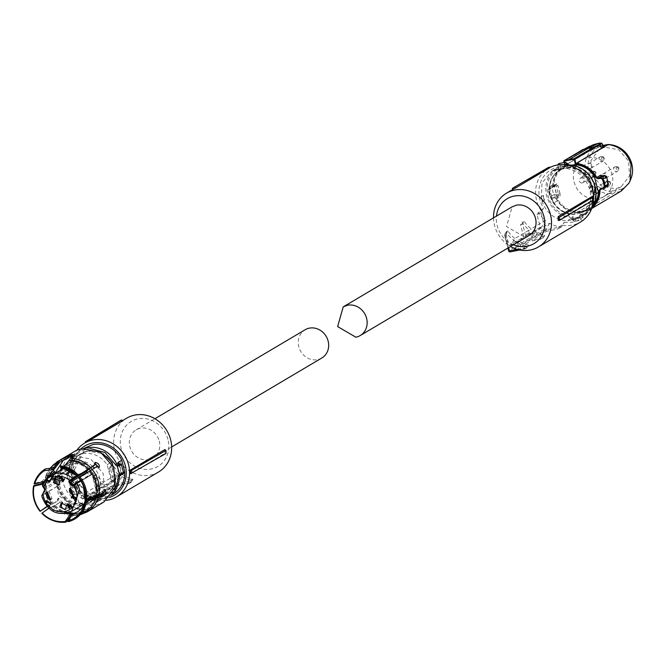 <?xml version="1.0" encoding="UTF-8"?>
<svg xmlns="http://www.w3.org/2000/svg" width="665" height="665" viewBox="0 0 665 665"><rect width="100%" height="100%" fill="white"/><g stroke="black" fill="none" stroke-linecap="round" stroke-linejoin="round"><path stroke-width="0.5" stroke-dasharray="3.33 2.49" d="M594.327 171.354A1.463 1.322 -120.6 0 0 594.967 174.18A1.463 1.322 -120.6 0 0 594.66 171.346A1.463 1.322 -120.6 0 0 594.327 171.354M592.557 171.204A2.56 2.311 -120.6 0 0 590.936 174.454A2.56 2.311 -120.6 0 0 595.308 174.853A2.56 2.311 -120.6 0 0 592.557 171.204M582.199 182.95A2.56 2.311 -120.6 0 0 583.82 179.691A2.56 2.311 -120.6 0 0 580.329 178.27A2.56 2.311 -120.6 0 0 582.199 182.95M602.573 156.807A1.463 1.322 -120.6 0 0 603.213 159.633A1.463 1.322 -120.6 0 0 602.906 156.799A1.463 1.322 -120.6 0 0 602.573 156.807M600.803 156.649A2.56 2.311 -120.6 0 0 599.182 159.908A2.56 2.311 -120.6 0 0 603.554 160.307A2.56 2.311 -120.6 0 0 600.803 156.649M590.445 168.395A2.56 2.311 -120.6 0 0 592.066 165.144A2.56 2.311 -120.6 0 0 588.583 163.723A2.56 2.311 -120.6 0 0 590.445 168.395M617.228 166.849A1.463 1.322 -120.6 0 0 617.868 169.675A1.463 1.322 -120.6 0 0 617.561 166.84A1.463 1.322 -120.6 0 0 617.228 166.849M615.457 166.691A2.56 2.311 -120.6 0 0 613.837 169.949A2.56 2.311 -120.6 0 0 618.209 170.34A2.56 2.311 -120.6 0 0 615.457 166.691M605.1 178.436A2.56 2.311 -120.6 0 0 606.721 175.178A2.56 2.311 -120.6 0 0 603.23 173.756A2.56 2.311 -120.6 0 0 605.1 178.436M608.974 181.395A1.463 1.322 -120.6 0 0 609.614 184.222A1.463 1.322 -120.6 0 0 609.306 181.387A1.463 1.322 -120.6 0 0 608.974 181.395M607.212 181.237A2.56 2.311 -120.6 0 0 605.582 184.496A2.56 2.311 -120.6 0 0 609.963 184.895A2.56 2.311 -120.6 0 0 607.212 181.237M596.854 192.983A2.56 2.311 -120.6 0 0 598.475 189.733A2.56 2.311 -120.6 0 0 594.984 188.311A2.56 2.311 -120.6 0 0 596.854 192.983M564.219 222.26A28.711 25.869 -120.6 0 0 572.723 222.077A28.711 25.869 -120.6 0 0 591.193 189.483A28.711 25.869 -120.6 0 0 558.376 166.998A28.711 25.869 -120.6 0 0 543.488 208.062L540.977 212.492L545.192 228.644L508.792 250.846A1.28 1.147 -121.4 0 0 510.255 251.844L546.655 229.649L561.701 226.69L564.219 222.26L561.967 225.103A31.272 28.179 -120.6 0 0 572.407 225.103A31.272 28.179 -120.6 0 0 580.528 222.01M558.184 220.381L592.606 199.982A31.272 28.179 -120.6 0 0 592.573 196.25M550.229 167.331A31.272 28.179 -120.6 0 0 548.65 168.195A31.272 28.179 -120.6 0 0 541.244 210.905L538.376 212.601A31.272 28.179 -120.6 0 0 545.466 220.398L531.119 228.901A31.272 28.179 -120.6 0 1 524.028 221.104L522.116 222.235A31.272 28.179 -120.6 0 0 529.207 230.032L514.86 238.535L511.111 245.144L525.458 236.64L529.207 230.032M507.769 230.73L506.032 233.797L504.577 234.687L506.339 231.578L507.769 230.73A31.272 28.179 -120.6 0 0 514.86 238.535M506.647 233.008L506.339 231.578L504.502 234.753L505.375 235.252L506.647 233.008A31.272 28.179 -120.6 0 0 525.3 245.784L527.062 245.776L525.3 248.885L519.731 249.998M561.967 225.103L559.099 226.798A31.272 28.179 -120.6 0 1 549.606 223.241L535.259 231.736A31.272 28.179 -120.6 0 0 544.751 235.294L542.84 236.432A31.272 28.179 -120.6 0 1 533.347 232.875L519.008 241.37A31.272 28.179 -120.6 0 0 528.492 244.928L527.062 245.776M493.505 217.854A31.272 28.179 -120.6 0 0 510.487 246.524M550.412 167.364A31.272 28.179 -120.6 0 0 547.694 168.769A31.272 28.179 -120.6 0 0 547.345 168.977L512.914 189.367M541.244 210.905L543.488 208.062M540.977 212.492L537.096 214.862L540.337 227.28L541.717 227.014L545.466 220.398M538.376 212.601L537.096 214.862M541.717 227.014L527.37 235.51L531.119 228.901M540.337 227.28L525.691 235.842L527.37 235.51M525.691 235.842L522.532 223.739L524.028 221.104M522.532 223.739L520.595 224.92L522.116 222.235M506.032 233.797L509.091 245.543L523.737 236.981L525.458 236.64M523.737 236.981L520.595 224.92M509.091 245.543L511.111 245.144M507.935 248.037L504.502 234.753M528.492 244.928L526.755 247.995L525.308 248.885L524.028 248.037L525.3 245.784M526.755 247.995L515.824 250.148L515.259 247.978L519.008 241.37M533.347 232.875L529.606 239.483L530.08 241.329L541.318 239.117L542.84 236.432M515.259 247.978L529.606 239.483M535.259 231.736L531.518 238.353L531.983 240.156L543.263 237.937L541.318 239.117M543.263 237.937L544.751 235.294M549.606 223.241L545.857 229.849L531.518 238.353M545.857 229.849L546.248 231.337L531.983 240.156M559.099 226.798L557.819 229.051L546.248 231.337M561.701 226.69L557.819 229.051M513.471 244.753A26.143 23.558 59.4 0 1 496.481 216.083M547.029 168.262A32.045 28.878 -120.6 0 0 546.48 168.586L512.366 188.336M546.48 168.586L547.345 168.977M525.308 248.885L510.255 251.852M515.824 250.148L530.08 241.329M546.655 229.649L545.192 228.644M579.73 217.056L580.803 216.881L577.444 218.868L566.871 220.955L570.695 218.685L572.324 218.519A2.56 2.311 59.4 0 1 572.839 219.076L573.521 220.364L572.382 219.433L572.839 219.076L579.888 217.688L579.73 217.056L572.324 218.519M567.819 164.272L560.387 165.942L560.952 168.104L559.157 169.168L552.731 170.955L554.178 170.099C546.813 176.815 544.319 185.493 546.68 196.133C551.044 209.409 559.739 216.632 572.773 217.796L571.243 218.702A27.107 24.422 -120.6 0 1 570.695 218.685L571.243 218.702A1.538 1.388 59.4 0 1 572.474 219.392M577.444 218.868A27.107 24.422 -120.6 0 0 579.365 217.854A27.107 24.422 -120.6 0 0 589.764 189.766C585.524 176.732 577.004 169.517 564.219 168.12L553.646 170.198L551.726 171.213L541.992 183.05L541.327 199.309C545.566 212.335 554.086 219.55 566.871 220.955M579.888 217.688A3.076 1.272 -101.1 0 0 581.626 220.024A3.076 1.272 -101.1 0 0 582.183 216.325L581.617 214.172L579.681 215.601L585.35 214.097L580.803 216.881M585.35 214.097L587.644 212.617L591.958 207.812M591.351 185.942L589.589 186.99A27.107 24.422 -120.6 0 1 590.337 189.425A27.107 24.422 -120.6 0 1 590.869 191.911L592.781 190.772A27.107 24.422 -120.6 0 0 592.249 188.295A27.107 24.422 -120.6 0 0 591.501 185.859M542.648 201.404L544.56 200.273L543.28 195.352L541.368 196.483L542.416 201.445L544.327 200.315A27.365 24.655 59.4 0 1 543.579 197.879A27.365 24.655 59.4 0 1 543.047 195.402L541.135 196.532A27.365 24.655 -120.6 0 0 541.667 199.01A27.365 24.655 -120.6 0 0 542.416 201.445M557.902 164.912L558.243 167.937L568.051 165.851L564.219 168.12M579.872 217.056A3.342 1.38 78.9 0 1 579.78 215.435L579.98 214.936L586.173 213.49M579.98 214.936L585.499 213A26.085 23.499 -120.6 0 0 594.585 186.549A26.085 23.499 -120.6 0 0 569.481 165.701L569.115 164.903M591.983 207.746A27.107 24.422 -120.6 0 1 587.619 212.634L585.499 213M592.831 190.838L591.102 191.861A27.365 24.655 -120.6 0 0 590.57 189.384A27.365 24.655 -120.6 0 0 589.822 186.948L591.385 186.017M554.178 170.099L560.794 168.395L558.999 169.459L552.731 170.955L557.012 168.212L553.646 170.198M558.243 167.937L557.012 168.212M574.003 218.486L574.161 219.076L575.533 219.167L575.134 217.713A2.56 2.311 -120.6 0 0 573.089 216.566L572.773 217.796A1.538 1.388 -120.6 0 1 574.003 218.486L575.134 217.713L582.183 216.325M572.814 219.874A2.053 0.848 -101.1 0 0 573.754 220.506A2.053 0.848 -101.1 0 0 574.161 219.076L572.814 219.874L573.521 220.364A3.076 1.272 -101.1 0 0 574.751 221.379A3.076 1.272 -101.1 0 0 574.926 221.312A3.076 1.272 -101.1 0 0 575.533 219.167M566.115 164.554L566.272 165.153L565.134 165.918L564.735 164.463M579.805 213.315A23.84 21.48 -120.6 0 0 583.438 211.645A23.84 21.48 -120.6 0 0 592.582 186.94A23.84 21.48 -120.6 0 0 567.976 167.929L562.765 168.952A23.84 21.48 -120.6 0 0 559.132 170.631A23.84 21.48 -120.6 0 0 549.98 195.335A23.84 21.48 -120.6 0 0 574.593 214.346L580.379 212.983A23.84 21.48 59.4 0 0 584.011 211.304A23.84 21.48 59.4 0 0 593.936 194.222L593.513 194.479L592.681 186.882L589.656 179.683L589.897 178.702L591.368 177.829M567.453 163.756L566.755 163.266L567.436 164.563A2.56 2.311 -120.6 0 0 569.481 165.701M560.387 165.942L558.65 163.607M567.976 167.929L568.55 167.588A23.84 21.48 59.4 0 1 590.088 179.434M568.55 167.588L573.43 165.369M572.133 165.144L566.09 166.383L561.734 168.96L562.765 168.952M565.358 168.395L570.279 165.477M574.593 214.346L575.167 214.005A23.84 21.48 59.4 0 1 553.629 202.16L553.197 202.418L550.088 195.269L549.348 187.621L549.772 187.372A23.84 21.48 59.4 0 1 559.706 170.29A23.84 21.48 59.4 0 1 563.338 168.611M575.167 214.005L573.546 214.296L577.902 211.711L582.124 210.971L577.212 213.881M593.978 204.13A24.098 21.712 59.4 0 1 588.5 208.943A24.098 21.712 59.4 0 1 586.339 210.049L582.124 210.971M586.339 210.049L580.379 212.983M581.983 212.634L584.136 211.528L594.128 194.953L593.936 194.222M596.123 193.773L594.128 194.953M589.656 179.683L593.513 194.479M589.897 178.702C584.884 171.495 578.309 167.696 570.171 167.297M561.734 168.96A24.098 21.712 -120.6 0 0 559.573 170.065A24.098 21.712 -120.6 0 0 549.589 186.641L553.945 184.055A24.098 21.712 -120.6 0 1 556.738 174.87A24.098 21.712 59.4 0 1 563.937 167.489A24.098 21.712 59.4 0 1 566.09 166.383M564.369 162.484L565.183 166.134L564.361 166.317L564.377 165.76L596.339 146.832A25.378 22.868 -120.6 0 0 595.458 147.322A25.378 22.868 -120.6 0 0 587.877 155.095A25.378 22.868 -120.6 0 0 585.715 173.623A25.378 22.868 -120.6 0 0 608.575 193.814L576.613 212.75L576.364 212.401L589.365 209.916A25.378 22.868 59.4 0 1 588.483 210.414L588.126 210.09A24.913 22.444 59.4 0 0 592.515 206.931M549.772 187.372L549.589 186.641M553.945 184.055L558.176 200.306L553.82 202.892L553.629 202.16M553.197 202.418L549.348 187.621M553.82 202.892C558.824 210.098 565.4 213.897 573.546 214.296M558.176 200.306A24.098 21.712 -120.6 0 0 577.902 211.711M550.462 196.882L552.415 198.32L552.075 197.946L554.909 197.962L552.075 197.946L550.462 196.882A30.291 27.298 59.4 0 1 549.348 193.424A30.291 27.298 59.4 0 1 548.633 189.891L549.573 188.353L552.017 187.804L553.13 186.258A24.913 22.444 59.4 0 1 556.106 174.405A24.913 22.444 59.4 0 1 564.361 166.317M576.555 212.758C567.694 211.678 560.886 206.998 556.123 198.719L554.868 197.979L552.374 198.328L550.213 196.94L548.359 189.849L549.207 187.937L553.006 185.685L556.056 184.87A1.28 1.155 -120.6 0 0 556.879 183.748L557.968 185.635L556.356 185.934L558.5 194.197L560.021 193.498L560.154 196.325A1.28 1.155 -120.6 0 0 558.858 195.626L554.909 197.962L554.568 197.596L556.347 198.602A24.913 22.444 59.4 0 0 576.364 212.401L576.613 212.75L576.364 212.401M600.811 188.927L604.793 186.574A1.28 1.155 -120.6 0 0 603.97 187.696L604.776 184.687L605.441 184.953L603.288 176.691L601.991 175.818M553.13 186.258L552.889 186.109A25.378 22.868 59.4 0 1 555.915 174.031A25.378 22.868 59.4 0 1 563.496 166.258A25.378 22.868 59.4 0 1 564.377 165.76L565.183 166.134L564.809 165.668L590.553 150.423L599.356 146.865L597.569 143.673L598.409 143.291M556.879 183.748L552.889 186.109L552.017 187.804M595.458 147.322L563.496 166.258C556.555 170.672 553.006 177.306 552.856 186.158L552.374 187.106L549.664 187.754L549.573 188.353M552.415 198.32L556.231 196.05L553.745 194.837L556.489 194.529L554.377 186.416L551.892 187.738L553.745 194.837L550.246 196.906A30.756 27.714 59.4 0 1 549.124 193.399A30.756 27.714 59.4 0 1 548.401 189.808L549.207 187.937M576.613 212.75L582.557 211.703L576.588 212.758A25.378 22.868 59.4 0 1 556.164 198.685L554.568 197.596M582.557 211.703L582.249 211.37L582.557 211.703L614.543 192.759L620.445 191.478L588.483 210.414L582.557 211.703L588.458 210.423M630.827 179.035A24.006 21.629 -120.6 0 1 621.842 189.068L620.445 191.478L621.326 190.988M604.776 184.687L605.441 184.953L604.776 184.687L602.723 176.823L603.288 176.691L602.723 176.823L602.108 175.784M607.735 185.826L603.429 188.27M603.03 145.411L596.339 146.832L598.766 146.973L610.287 144.704L608.209 144.488M599.356 146.865L600.412 146.633L598.633 143.441L599.689 143.249L601.476 146.441L600.412 146.633L602.241 145.552L604.502 145.735M601.476 146.441L603.463 146.657M563.837 161.254L588.7 147.098L590.553 150.423M548.401 189.808L551.892 187.738L553.48 185.493L549.664 187.754M553.006 185.685L553.48 185.493L554.111 186.449M608.575 193.814L614.543 192.759L616.106 190.306L610.32 191.337L608.575 193.814M607.203 186.017L604.793 186.574L605.441 184.953L607.361 184.504L607.286 186L607.594 184.488L608.309 184.097M606.455 176.99L605.241 176.391L607.594 184.488M604.535 175.435L605.474 176.333M604.443 175.452L605.241 176.391L603.288 176.691M599.498 143.091L601.717 143.54M582.781 150.007L583.105 149.425M588.7 147.098L589.007 146.524M588.683 147.056L597.386 143.507M598.766 146.973A24.006 21.629 -120.6 0 0 588.857 172.243A24.006 21.629 -120.6 0 0 610.32 191.337M558.5 194.197L558.858 195.626L556.331 196.034L556.489 194.529L558.5 194.197M552.108 187.206L556.056 184.87L556.356 185.934L554.377 186.416L553.513 185.477M553.637 185.444L556.056 184.87M556.331 196.034L556.239 194.604M621.842 189.068L616.106 190.306M604.892 147.231L598.957 149.559L590.911 160.606L592.083 175.169L601.908 186.333L615.715 188.81L621.043 186.84L629.539 175.976L628.674 161.238L618.866 149.8L604.892 147.231M594.693 148.378L592.947 145.261L593.255 144.746M598.4 198.619A21.263 19.16 59.4 0 1 575.208 185.236A21.263 19.16 59.4 0 1 581.95 160.099A21.263 19.16 59.4 0 1 587.777 157.821A21.263 19.16 59.4 0 1 611.118 171.562A21.263 19.16 59.4 0 1 603.629 196.69A21.263 19.16 59.4 0 1 598.4 198.619M529.091 235.501A16.658 15.012 59.4 0 1 524.76 237.147L506.531 226.524L512.108 206.832M159.218 441.053A16.409 14.78 59.4 0 1 152.917 458.052A16.409 14.78 59.4 0 1 129.899 446.83A16.409 14.78 59.4 0 1 136.192 429.831A16.409 14.78 59.4 0 1 159.218 441.053M321.81 358.003A16.409 14.78 59.4 0 1 298.793 346.773A16.409 14.78 59.4 0 1 305.085 329.774M122.734 420.737A31.272 28.179 -120.6 0 0 120.008 422.134A31.272 28.179 -120.6 0 0 119.667 422.35L119.11 421.311M109.542 497.395A28.711 25.869 59.4 0 1 98.279 498.293L95.768 502.723L99.534 500.554L87.963 502.84L102.385 494.66L113.665 492.441L115.161 489.806L117.073 488.667A31.272 28.179 59.4 0 1 107.58 485.109L121.928 476.614A31.272 28.179 59.4 0 0 131.412 480.172L129.675 483.239L131.088 482.433L130.772 481.011L114.571 484.386L79.251 504.685L75.045 488.526L77.556 484.095L77.223 485.807A31.272 28.179 59.4 0 1 72.618 475.508A31.272 28.179 59.4 0 1 76.774 450.338M158.586 471.984A31.272 28.179 59.4 0 1 114.704 450.579A31.272 28.179 59.4 0 1 126.707 418.169M85.236 442.74L119.667 422.35M106.383 500.313A31.272 28.179 59.4 0 1 97.946 499.997L100.814 498.301A31.272 28.179 59.4 0 1 91.321 494.743L105.669 486.248A31.272 28.179 59.4 0 0 115.161 489.806M131.412 480.172L132.925 479.257L131.088 482.424L132.85 479.324L132.044 478.767A31.272 28.179 59.4 0 1 113.391 465.982L112.127 465.126L110.365 468.226L112.119 468.226L113.391 465.982M77.223 485.807L80.091 484.103A31.272 28.179 59.4 0 0 87.173 491.901L101.521 483.405A31.272 28.179 59.4 0 1 94.43 475.608L96.35 474.469A31.272 28.179 59.4 0 0 103.432 482.275L117.78 473.771A31.272 28.179 59.4 0 1 110.689 465.974L112.127 465.126M164.887 449.615A31.272 28.179 59.4 0 1 164.928 453.355L166.017 453.447M130.498 473.746L164.928 453.355M77.556 484.095A28.711 25.869 59.4 0 1 73.956 475.625A28.711 25.869 59.4 0 1 80.856 448.975M167.921 439.341A26.143 23.558 -120.6 0 0 138.021 418.859A26.143 23.558 -120.6 0 0 121.196 448.543A26.143 23.558 -120.6 0 0 151.088 469.025A26.143 23.558 -120.6 0 0 167.921 439.341M97.946 499.997L98.279 498.293M100.814 498.301L99.534 500.554M87.963 502.84L87.572 501.352L91.321 494.743M87.572 501.352L101.92 492.856L105.669 486.248M102.385 494.66L101.92 492.856M113.665 492.441L115.544 491.36L117.073 488.667M129.675 483.239L118.744 485.392L104.314 493.571L103.831 491.718L107.58 485.109M104.314 493.571L115.544 491.36M121.928 476.614L118.179 483.222L103.831 491.718M118.744 485.392L118.179 483.222M95.768 502.723L80.714 505.683L116.034 485.392L114.571 484.386L110.365 468.235L108.952 469.041L112.011 480.778L114.031 480.379L117.78 473.771M110.689 465.974L108.952 469.041M103.432 482.275L99.684 488.883L97.963 489.224L94.821 477.162L96.35 474.469M114.031 480.379L99.684 488.883M101.521 483.405L97.772 490.014L96.093 490.346L92.942 478.243L94.821 477.162M92.942 478.243L94.43 475.608M87.173 491.901L83.424 498.517L97.772 490.014M83.424 498.517L82.044 498.783L96.093 490.346M80.091 484.103L78.811 486.356L82.044 498.783M75.045 488.526L78.811 486.356M112.011 480.778L97.963 489.224M79.251 504.685L80.714 505.683M63.499 459.964L65.702 458.484L72.892 455.741L90.648 458.958L103.191 473.397L104.488 492.117L93.923 506.115L86.724 508.858L80.939 509.265M76.284 508.592L58.562 495.375L54.863 473.522M97.256 495.724A22.361 20.149 -120.6 0 0 99.792 478.368A22.361 20.149 -120.6 0 0 94.181 468.01M92.601 466.423A22.361 20.149 -120.6 0 0 68.412 463.056A22.361 20.149 -120.6 0 0 59.825 486.231A22.361 20.149 -120.6 0 0 91.213 501.543A22.361 20.149 -120.6 0 0 96.076 497.345M84.862 501.975L87.123 499.872M96.724 497.054A27.681 24.946 59.4 0 1 86.275 510.645A27.681 24.946 59.4 0 1 80.224 513.131L74.596 513.089M85.336 510.097L88.113 508.966L82.385 510.088L83.433 512.025L82.768 511.576L88.495 510.446L85.719 511.576L85.336 510.097L79.725 513.33L86.275 510.645L93.923 506.115M68.395 521.626L73.167 515.317L74.929 514.585L80.681 514.56L85.719 511.576M78.453 477.628L82.186 476.323L90.964 470.305A27.681 24.946 59.4 0 1 97.314 494.702L87.713 497.52L84.937 500.936M86.359 502.341L86.666 500.537M60.648 467.886L65.295 467.071L71.039 459.856L73.474 458.077L72.078 457.495M62.984 466.298L60.232 466.298M44.414 481.344L46.675 478.601M46.683 478.567L46.891 477.412L58.055 463.006A27.681 24.946 59.4 0 1 59.817 462.067M58.611 463.588A26.982 24.314 59.4 0 0 46.849 477.653L47.606 476.597M52.726 473.571L51.338 473.064L46.301 476.057L42.277 481.294L34.239 483.364M46.949 506.414L53.375 503.355A27.681 24.946 59.4 0 1 47.016 478.958L42.934 484.228M46.259 480.005L45.769 484.112A26.982 24.314 59.4 0 1 46.259 480.005L45.769 484.112A26.982 24.314 59.4 0 0 52.435 503.729M68.054 512.973A27.681 24.946 59.4 0 1 55.07 505.259L60.191 502.225L62.768 502.823L58.412 498.151L58.487 500.321L57.489 501.294L47.132 506.622M44.148 481.518L44.779 479.54L44.247 483.655A28.362 25.561 59.4 0 1 44.755 479.706L46.991 477.653M40.341 511.41A29.027 26.151 59.4 0 1 33.283 488.002M55.07 505.259L48.728 508.26M73.823 513.33L77.93 513.58L83.042 510.554L82.385 510.088M76.367 513.729A26.982 24.314 59.4 0 1 61.862 511.285L77.93 513.58A27.681 24.946 59.4 0 1 70.756 513.538M82.768 511.576L83.433 512.025L78.387 515.018L73.291 514.91L70.099 516.298M52.452 520.371A29.027 26.151 59.4 0 1 42.036 513.313L49.634 508.035L54.148 506.19L60.191 502.225M53.375 503.355L58.487 500.321M47.016 478.958L52.136 475.924L52.926 477.096L54.613 473.671M51.139 476.639L52.926 477.096M68.645 457.337L69.118 457.088M70.44 456.531L72.651 455.882L74.372 456.207L71.512 457.046L71.13 455.567M70.698 457.528L71.512 457.046M94.372 465.367L94.098 463.389L94.854 463.297M94.97 462.507L94.098 463.389M98.678 467.229L98.345 468.152L96.076 467.271L97.073 466.298M90.964 470.305L96.076 467.271M97.314 494.702L102.427 491.668L103.831 489.207L104.621 490.379M103.017 494.452L102.011 495.167M102.352 495.093L101.836 494.029M88.113 508.966L88.744 510.246M80.058 514.818L80.681 514.56A29.218 26.334 59.4 0 0 87.132 511.925M103.815 492.175L102.427 491.668M49.634 468.609L45.345 477.354A28.362 25.561 59.4 0 1 49.958 468.634M51.338 473.064L53.009 470.704L53.458 472.233M52.552 475.118L51.155 476.647M51.546 475.716L52.136 475.924M51.538 476.589L50.748 475.425M57.489 501.294L57.406 499.124L61.762 503.804L59.185 503.197M58.287 498.243L57.406 499.124M103.981 501.942L96.392 504.835A29.218 26.334 59.4 0 1 64.414 486.198A29.218 26.334 59.4 0 1 74.197 451.66M111.52 462.948A23.84 21.48 59.4 0 0 87.339 451.444A23.84 21.48 59.4 0 0 81.147 453.804A23.84 21.48 59.4 0 0 71.213 470.887L71.022 470.155L66.816 472.649L76.808 456.074L83.067 453.688C92.817 452.308 100.831 455.974 107.123 464.71L111.363 480.961L115.569 478.468A24.098 21.712 59.4 0 1 105.577 495.043A24.098 21.712 59.4 0 1 99.318 497.42A24.098 21.712 59.4 0 1 75.261 486.406L71.047 488.9A24.098 21.712 59.4 0 0 95.112 499.914A24.098 21.712 59.4 0 0 101.371 497.536L105.577 495.043M111.363 480.961A24.098 21.712 59.4 0 1 101.371 497.536M107.123 464.71L111.105 462.35M71.022 470.155A24.098 21.712 59.4 0 1 81.014 453.58A24.098 21.712 59.4 0 1 87.273 451.194A24.098 21.712 59.4 0 1 106.267 456.498M66.816 472.649L71.047 488.9M115.569 478.468L115.378 477.736A23.84 21.48 59.4 0 1 105.444 494.818A23.84 21.48 59.4 0 1 99.251 497.179A23.84 21.48 59.4 0 1 75.07 485.674L75.261 486.406M121.953 473.896A1.022 0.632 81.4 0 0 122.285 472.649L121.678 472.807L121.953 473.896L120.19 474.868A1.538 1.388 59.4 0 0 120.149 474.885M119.301 463.954L119.567 464.702L120.789 464.719A1.022 0.815 85.4 0 0 119.941 463.979M75.07 485.674L75.644 485.334L71.787 470.546L81.72 453.464L87.913 451.103L102.867 453.688M115.378 477.736L115.951 477.395A23.84 21.48 59.4 0 1 106.018 494.477A23.84 21.48 59.4 0 1 99.825 496.838A23.84 21.48 59.4 0 1 75.644 485.334M115.951 477.395L112.809 465.334M71.213 470.887L71.787 470.546M68.079 472.682A1.022 0.632 81.4 0 0 67.747 473.929L68.354 473.779A1.022 0.441 66.9 0 1 68.312 472.615L69.592 471.793L69.983 472.607L70.648 472.416L69.842 471.709L68.079 472.682M70.091 482.607A1.022 0.815 85.4 0 1 69.243 481.867L70.099 482.607A1.022 0.815 85.4 0 0 70.274 482.566L72.269 481.718L72.759 480.521L71.263 480.67L71.621 481.768L70.739 482.624L70.465 481.876A2.56 2.311 59.4 0 1 72.302 483.397C78.744 495.275 88.104 500.471 100.39 498.991A26.085 23.499 59.4 0 0 114.447 489.274M112.119 493.987A27.107 24.422 59.4 0 1 108.071 497.063A27.107 24.422 59.4 0 1 101.022 499.748A27.107 24.422 59.4 0 1 71.837 483.538A1.538 1.388 59.4 0 0 70.739 482.624L68.354 473.779A2.56 2.311 59.4 0 0 69.675 471.676C70.357 459.465 76.251 451.892 87.356 448.95L90.332 448.576M69.243 481.867L70.465 481.876M121.146 473.131L118.885 464.444L119.567 464.702L121.678 472.807L120.93 475.226M118.27 462.981L118.885 464.444M67.747 473.929L66.542 473.921C65.752 473.206 66.766 472.499 69.592 471.793L69.842 471.709A1.538 1.388 59.4 0 0 70.631 470.454L71.014 471.61L74.497 469.548L77.448 480.903L73.624 483.164L71.014 471.61M121.238 473.655L123.416 472.366M113.424 493.896A27.107 24.422 59.4 0 1 106.383 496.572A27.107 24.422 59.4 0 1 77.448 480.903M74.497 469.548L85.793 447.246M57.722 487.478A22.361 20.149 59.4 0 1 60.041 470.454A22.361 20.149 59.4 0 0 57.722 487.478A22.361 20.149 59.4 0 0 82.003 505.209A22.361 20.149 59.4 0 1 57.722 487.478M61.845 468.019A22.361 20.149 59.4 0 1 63.857 466.04A22.361 20.149 59.4 0 0 61.845 468.019M66.683 464.087A22.361 20.149 59.4 0 1 90.498 467.67A22.361 20.149 59.4 0 0 66.683 464.087M92.078 469.257A22.361 20.149 59.4 0 1 97.689 479.606A22.361 20.149 59.4 0 1 95.768 495.974A22.361 20.149 59.4 0 0 97.689 479.606A22.361 20.149 59.4 0 0 92.078 469.257M94.688 497.653A22.361 20.149 59.4 0 1 89.11 502.79A22.361 20.149 59.4 0 1 83.707 504.91A22.361 20.149 59.4 0 0 94.688 497.653M90.465 470.33A20.848 18.786 59.4 0 1 93.133 473.829L93.025 473.896A20.823 18.77 59.4 0 1 95.743 480.221A20.823 18.77 59.4 0 1 93.358 496.423M63.499 468.251A20.848 18.786 59.4 0 1 70.698 464.145L70.581 464.228A20.823 18.77 59.4 0 1 88.611 468.709L88.719 468.642A20.848 18.786 59.4 0 1 88.786 468.7M92.127 498.085A20.823 18.77 59.4 0 1 87.747 501.801A20.823 18.77 59.4 0 1 58.528 487.553A20.823 18.77 59.4 0 1 58.196 486.073L58.279 486.049A20.848 18.786 59.4 0 1 58.803 475.891L58.728 475.965A20.823 18.77 59.4 0 1 62.552 469.216L62.635 469.141A20.848 18.786 59.4 0 1 63.109 468.642M53.607 474.511L62.635 469.141L65.652 470.754A1.022 0.923 -120.6 0 0 66.949 470.496L49.351 481.003M80.914 481.069L93.025 473.896L92.41 473.688L93.133 473.829L92.41 473.688L90.656 475.292L73.233 485.583M88.719 468.642L88.761 469.407M80.473 480.379L89.309 475.143L87.223 472.69M89.309 475.143A1.022 0.923 -120.6 0 0 90.656 475.292M70.532 464.228L63.699 468.285L70.698 464.145L66.949 470.496M58.279 486.049L61.812 479.556L61.454 478.16L58.803 475.891M42.627 486.489L59.027 476.506M71.587 511.377L54.198 511.751L42.361 497.129L42.028 495.649L58.246 485.733L41.903 495.3M50.681 503.305L46.725 500.587M50.349 503.895L51.072 503.081M47.082 502.524L47.273 501.294M47.04 502.333L47.464 502.299M74.729 497.62L73.582 498.808M73.965 497.561L75.07 496.905L76.417 497.661L76.45 498.916L75.469 500.388M72.435 495.849L73.341 495.566L74.222 496.115L74.347 497.337L75.07 496.905L74.688 497.129M71.778 498.093L71.828 497.669M72.917 496.331L72.161 497.861M65.877 509.066A3.849 3.466 -120.6 0 0 68.179 504.735L62.784 502.108L61.255 503.014M62.086 502.674L62.784 502.108M70.34 488.118A3.849 3.466 -120.6 0 1 72.036 487.179L74.954 494.17L74.123 494.519M55.685 478.085L56.384 477.52L61.779 480.147A3.849 3.466 -120.6 0 1 60.299 484.137L58.769 485.043M59.468 484.477A3.849 3.466 -120.6 0 0 60.299 484.137M51.222 499.024L52.053 498.683L49.135 491.684A3.849 3.466 -120.6 0 0 47.431 492.632M71.729 506.639L72.111 506.406L71.163 505.766L71.463 505.242L70.773 505.259M71.388 507.229L72.111 506.406M70.681 505.433L67.963 503.571M69.359 508.492L70.831 506.356M63.059 481.626L64.921 478.8M60.897 476.755L62.635 477.902L63.308 480.438M59.7 479.074L59.734 478.659M60.573 477.437L60.083 478.842M69.609 507.32L68.113 504.494L67.73 504.735M517.187 249.383L524.028 248.037M505.375 235.252L508.6 247.638M508.783 250.846L504.577 234.687M579.681 215.601A3.084 1.272 78.9 0 0 579.838 217.522M568.334 165.344L567.503 165.834A27.107 24.422 -120.6 0 1 568.051 165.851M557.062 169.276C548.608 175.593 545.574 184.413 547.977 195.726A26.085 23.499 -120.6 0 0 573.089 216.566M566.272 165.153A1.538 1.388 -120.6 0 0 567.503 165.834L567.32 166.067M558.633 169.301A3.342 1.38 -101.1 0 1 557.968 168.021M565.649 166.474A2.56 2.311 59.4 0 1 565.134 165.918L558.093 167.306M558.883 169.051A3.084 1.272 -101.1 0 1 558.135 167.472M565.516 162.252A3.076 1.272 -101.1 0 1 566.755 163.266M591.808 208.22A25.378 22.868 59.4 0 1 589.365 209.916L591.692 208.544M564.128 162.526L564.826 165.66M556.164 198.685L560.154 196.325M603.97 187.696L602.673 188.461M560.021 193.498L557.968 185.635M130.772 481.011L132.044 478.767M131.088 482.433L116.034 485.392A1.28 0.532 -101.1 0 1 116.034 485.392A1.28 0.532 -101.1 0 0 116.2 483.879L112.119 468.226M94.704 497.653A26.982 24.314 59.4 0 1 78.653 513.28M80.548 514.236A28.362 25.561 59.4 0 1 78.744 514.76M89.11 471.568A26.982 24.314 59.4 0 1 95.294 495.292M71.039 459.856A27.681 24.946 59.4 0 1 89.26 468.401M69.833 461.377A26.982 24.314 59.4 0 1 87.414 469.665M48.063 475.234A27.681 24.946 59.4 0 1 58.055 463.006L65.702 458.484M51.28 504.76A28.362 25.561 59.4 0 1 44.247 483.655L44.688 480.188M67.348 513.181L61.862 511.285A26.982 24.314 59.4 0 1 54.139 505.641M76.45 515.209A28.362 25.561 59.4 0 1 61.537 512.84A28.362 25.561 59.4 0 1 52.984 506.663M73.042 458.675L72.651 457.163M46.301 476.057A29.218 26.334 59.4 0 1 57.348 461.643M52.444 504.286A29.218 26.334 59.4 0 1 45.702 478.409M78.387 515.018A29.218 26.334 59.4 0 1 54.148 506.19M123.491 472.665L122.285 472.649M121.446 464.793L120.789 464.719M71.263 480.67L68.586 481.784L66.542 473.921L69.983 472.607M72.269 481.718A1.538 1.388 59.4 0 1 73.366 482.632L72.302 483.397M121.047 474.635A1.538 1.388 59.4 0 1 121.72 473.962M70.631 470.454L69.102 471.36A27.107 24.422 59.4 0 1 80.432 450.421C73.075 455.101 69.276 462.108 69.027 471.452L68.462 472.549A1.538 1.388 59.4 0 0 69.102 471.36L69.675 471.676M69.867 471.701L68.462 472.549A1.538 1.388 59.4 0 1 68.312 472.615M73.441 480.778A2.56 2.311 -120.6 0 0 72.759 480.521L70.648 472.416A2.56 2.311 59.4 0 0 71.18 472.092M83.732 448.468L80.432 450.421A27.107 24.422 59.4 0 1 85.087 448.351M73.624 483.164A27.107 24.422 -120.6 0 1 73.366 482.632L73.657 482.482M93.025 473.896L92.302 473.754L80.656 480.654M88.786 468.991L76.766 475.733M70.581 464.228L54.189 473.987M53.192 475.059L63.233 469.099M42.784 486.148L42.568 485.541L58.728 475.965L58.944 476.572M82.909 472.882L78.628 475.417M79.767 476.705L78.977 477.171M50.341 479.822L65.652 470.754M61.454 478.16L44.364 488.201M61.812 479.556L44.746 489.714M594.66 171.346L593.138 171.188M595.898 173.44L595.308 174.853M580.329 178.27L591.808 171.47M582.947 182.675L594.419 175.884M602.906 156.799L601.384 156.641M604.144 158.893L603.554 160.307M591.193 168.129L602.673 161.329M588.583 163.723L600.054 156.923M617.561 166.84L616.039 166.674M618.799 168.927L618.209 170.34M603.23 173.756L614.709 166.957M605.848 178.17L617.32 171.37M609.306 181.387L607.785 181.229M610.553 183.482L609.963 184.895M597.594 192.717L609.074 185.917M594.984 188.311L606.463 181.512M548.65 168.195L547.694 168.769M582.764 215.842L579.365 217.854M570.703 218.719L574.751 221.379L581.626 220.024M579.73 217.064L579.922 214.961L581.717 213.906M555.134 169.201L551.726 171.213M558.957 169.475L552.698 170.972M560.853 168.37L558.949 169.475M583.438 211.645L584.011 211.304M559.132 170.631L559.706 170.29M563.937 167.489L559.573 170.065M588.5 208.943L584.136 211.528M564.793 165.735L564.078 162.534M601.783 175.768L602.623 176.898L604.685 184.795L604.502 186.69L600.545 189.035M556.115 184.845L552.391 187.098M581.95 160.099L598.957 149.559M603.629 196.69L621.043 186.84M136.192 429.831L154.92 418.734M152.917 458.052L171.645 446.963M120.008 422.134L122.568 420.621M85.926 503.305L82.726 509.548L78.753 513.014L74.929 514.585M86.433 501.294L86.55 491.834M74.688 471.809L61.288 466.431M53.242 467.985L45.195 478.177M73.291 514.91L61.537 512.84L77.547 515.317M103.424 495.683L102.036 495.176M105.594 489.648L104.206 489.141M99.459 467.088L98.453 468.06M73.084 456.564L73.474 458.077M74.206 454.436L74.596 455.916M68.013 456.074L68.387 457.52M53.35 470.629L54.738 471.136M61.762 503.804L62.768 502.823M82.543 511.867L82.161 510.388M76.808 456.074L81.014 453.58M105.444 494.818L106.018 494.477M81.147 453.804L81.72 453.464M70.099 482.607L71.754 483.605C78.437 495.932 88.179 501.319 100.964 499.772L108.071 497.063L111.363 495.109M120.041 474.943L121.57 474.037L121.047 474.777M89.11 502.79L91.213 501.543M66.7 464.07L68.412 463.056M53.649 474.469L62.618 469.166C58.321 474.195 56.991 480.288 58.636 487.437C64.821 502.142 74.53 506.938 87.747 501.801L84.081 503.979M92.46 473.646L80.648 480.645M90.515 475.4L73.499 485.483M66.641 470.812L49.617 480.903M66.708 508.725L65.178 509.631M74.954 494.17L73.424 495.076M71.039 487.561L69.509 488.467M56.384 477.52L54.854 478.426M48.129 492.067L46.6 492.973M52.053 498.683L50.523 499.59"/><path stroke-width="1" d="M558.143 216.64L559.273 217.413A32.444 29.235 59.4 0 1 559.273 220.472L558.184 220.381A31.272 28.179 59.4 0 0 558.143 216.64L592.573 196.25L592.823 197.048L559.273 217.413M510.487 246.524A31.272 28.179 -120.6 0 0 530.321 250.032A31.272 28.179 -120.6 0 0 538.451 246.939L580.528 222.01A31.272 28.179 -120.6 0 0 590.994 185.053A31.272 28.179 -120.6 0 0 556.771 165.103A31.272 28.179 -120.6 0 0 550.229 167.331M538.451 246.939A31.272 28.179 -120.6 0 0 548.916 209.982A31.272 28.179 -120.6 0 0 514.693 190.032A31.272 28.179 -120.6 0 0 506.572 193.124A31.272 28.179 -120.6 0 0 493.505 217.854M592.823 197.048A32.045 28.878 -120.6 0 1 592.831 200.34L559.273 220.472M550.412 167.364L515.99 187.763A31.272 28.179 -120.6 0 0 513.264 189.159A31.272 28.179 -120.6 0 0 512.914 189.367L512.366 188.336L549.174 167.148L550.412 167.364M496.481 216.083A26.143 23.558 59.4 0 1 514.062 196.084A26.143 23.558 59.4 0 1 543.962 216.566A26.143 23.558 59.4 0 1 527.129 246.25A26.143 23.558 59.4 0 1 513.471 244.753M515.99 187.763L514.86 186.99M549.174 167.148A32.045 28.878 -120.6 0 0 547.029 168.262L512.366 188.336M591.734 185.809A27.365 24.655 59.4 0 1 592.482 188.245A27.365 24.655 59.4 0 1 593.014 190.73L592.831 190.838M567.453 163.756A2.053 0.848 78.9 0 0 566.514 163.125A2.053 0.848 78.9 0 0 566.115 164.554L564.735 164.463A3.076 1.272 -101.1 0 1 565.341 162.327A3.076 1.272 -101.1 0 1 565.516 162.252L567.893 164.197L566.755 163.266L567.453 163.756L566.115 164.554L566.272 165.153M591.958 207.812L595.2 186.516C590.852 173.274 582.158 166.067 569.115 164.903L567.819 164.272M565.516 162.252L558.65 163.607L557.902 164.912M573.43 165.369L574.527 164.721L572.133 165.144M591.368 177.829L594.252 176.125L598.483 192.368L596.123 193.773M594.252 176.125A24.098 21.712 -120.6 0 0 574.527 164.721M598.483 192.368A24.098 21.712 59.4 0 1 595.699 201.561A24.098 21.712 59.4 0 1 593.978 204.13M592.515 206.931A24.913 22.444 59.4 0 0 596.38 201.994A24.913 22.444 59.4 0 0 599.348 190.14L600.553 188.536L603.18 187.887L603.471 188.262L600.844 188.918L600.553 188.536L599.971 190.065A25.378 22.868 59.4 0 1 596.946 202.143A25.378 22.868 59.4 0 1 591.808 208.22M575.275 164.147L575.807 163.507L574.826 159.068A0.515 0.466 59.4 0 0 574.252 158.661L593.197 147.439L593.77 147.846L574.826 159.068L569.09 160.132L569.165 159.567L574.252 158.661L575.275 164.147L576.123 163.997A24.913 22.444 59.4 0 1 596.131 177.796L598.001 178.752L600.678 178.295L602.374 179.309A30.291 27.298 59.4 0 1 603.479 182.767A30.291 27.298 59.4 0 1 604.194 186.3L603.471 188.262L604.817 186.158L608.309 184.097L607.286 186M569.09 160.132L564.086 161.213L564.369 162.484M600.827 188.927L603.471 188.262M600.678 178.295L600.719 177.696L602.964 179.06A30.756 27.714 59.4 0 1 604.094 182.567A30.756 27.714 59.4 0 1 604.817 186.158L604.194 186.3M602.182 175.793L604.66 175.402L600.719 177.696L598.043 178.162L598.001 178.752M602.108 175.784L600.695 175.119A1.28 1.155 -120.6 0 0 601.991 175.818L598.043 178.162L596.131 177.796M576.123 163.997L576.247 163.424A25.378 22.868 59.4 0 1 596.696 177.489L600.695 175.119M591.692 208.544L621.326 190.988L628.907 183.208L630.087 180.797L631.068 164.687C627.311 152.95 619.689 146.217 608.209 144.488L576.247 163.424L601.542 148.253L599.689 144.937L593.77 147.846M564.086 161.213L564.161 160.647L569.165 159.567L588.126 148.337L583.105 149.425L564.161 160.647A0.515 0.466 59.4 0 0 564.028 160.697A0.515 0.515 0 0 0 563.795 161.254L564.078 162.534M630.087 180.797L630.827 179.035A24.006 21.629 -120.6 0 0 631.75 163.798A24.006 21.629 -120.6 0 0 610.503 144.729L608.209 144.488L603.03 145.411M607.76 185.809L603.945 188.07M608.309 184.097L607.594 184.488L608.309 184.097L606.497 176.533L608.5 184.238L607.76 185.801M604.593 175.419L605.474 176.333M601.792 143.216L603.596 146.408L601.542 148.253M588.932 146.549L599.498 143.091L601.825 143.258L599.672 144.895L599.099 144.538L593.197 147.439L588.126 148.337L598.409 143.291L593.255 144.746L582.781 150.007M601.875 175.834L604.443 175.452M603.463 146.657L601.717 143.54L598.633 143.441M588.683 147.056L589.007 146.524M592.947 145.261L593.255 144.746L592.947 145.261M516.431 205.186A16.658 15.012 59.4 0 1 534.668 215.809A16.658 15.012 59.4 0 1 529.091 235.501L360.197 335.559A16.658 15.012 59.4 0 1 355.866 337.205L337.637 326.582L343.215 306.889L512.108 206.832L516.431 205.186M343.215 306.889L347.537 305.243A16.658 15.012 59.4 0 1 365.775 315.867A16.658 15.012 59.4 0 1 360.197 335.559M154.92 418.734L305.085 329.774A16.409 14.78 59.4 0 1 328.111 340.995A16.409 14.78 59.4 0 1 321.81 358.003L171.645 446.963M76.774 450.338A31.272 28.179 59.4 0 1 84.621 443.098L85.585 442.533A31.272 28.179 59.4 0 0 85.236 442.74L85.361 441.768A32.045 28.878 59.4 0 1 85.461 441.71A32.045 28.878 59.4 0 1 88.054 440.33L88.304 441.136L122.734 420.737L121.604 419.964A32.444 29.235 -120.6 0 0 119.185 421.261A32.444 29.235 -120.6 0 0 119.11 421.311L85.552 441.651M88.054 440.33L121.604 419.964M84.621 443.098A31.272 28.179 59.4 0 1 128.503 464.502A31.272 28.179 59.4 0 1 116.5 496.913A31.272 28.179 59.4 0 1 106.383 500.313M122.568 420.621L126.707 418.169A31.272 28.179 59.4 0 1 170.589 439.573A31.272 28.179 59.4 0 1 158.586 471.984L116.5 496.913M85.585 442.533A31.272 28.179 59.4 0 1 88.304 441.136M130.456 470.014L164.887 449.615L166.017 450.388L166.017 453.447L130.498 473.746A31.272 28.179 59.4 0 0 130.456 470.014L131.703 470.23L166.017 450.388M80.856 448.975A28.711 25.869 59.4 0 1 125.261 465.517A28.711 25.869 59.4 0 1 109.542 497.395M131.703 470.23A32.045 28.878 59.4 0 1 131.712 473.513M80.939 509.265L76.284 508.592M54.863 473.522L63.499 459.964M94.181 468.01A22.361 20.149 -120.6 0 0 92.601 466.423M96.076 497.345A22.361 20.149 -120.6 0 0 97.256 495.724M84.713 504.851L84.438 502.915L81.612 508.467L77.971 511.693L72.784 513.846L67.697 521.427A28.479 25.661 59.4 0 0 84.713 504.851L85.768 504.702A29.027 26.151 59.4 0 1 68.395 521.626L67.697 521.427M84.305 504.71A28.03 25.253 59.4 0 1 67.581 520.994M84.438 502.915L84.862 501.975M86.633 500.188L96.724 497.054L101.836 494.029L103.225 494.527L98.179 497.52L88.503 500.379L85.926 503.305L85.768 504.702M78.744 477.337L78.453 477.628A28.03 25.253 59.4 0 1 83.566 486.514L85.303 502.499A28.479 25.661 59.4 0 0 78.744 477.337L79.667 476.655A29.027 26.151 59.4 0 1 86.55 491.834A29.027 26.151 59.4 0 1 86.359 502.341L85.303 502.499M83.566 486.514A28.03 25.253 59.4 0 1 84.896 502.349M99.459 467.088L97.073 466.298L83.192 475.35L79.667 476.655M86.666 500.537L89.093 498.027L98.769 495.159L103.815 492.175L105.22 489.706C106.442 490.82 105.951 492.782 103.74 495.6L103.225 494.527M99.351 467.171C99.6 464.552 98.179 462.965 95.095 462.416L95.369 464.394L94.372 465.367L80.49 474.419L77.049 475.433A28.479 25.661 -120.6 0 0 60.964 466.905L76.758 475.724C71.413 470.729 66.309 468.143 61.446 467.985L60.648 467.886L60.532 465.899A29.027 26.151 59.4 0 1 74.688 471.809A29.027 26.151 59.4 0 1 77.971 474.752L77.049 475.433M60.964 466.905L60.532 465.899M74.214 454.444L70.315 456.057L73.084 456.564L70.723 458.301L64.896 465.542L62.984 466.298M77.971 474.752L81.487 473.447L95.369 464.394M61.089 467.362L60.648 467.886M45.586 468.842L49.011 468.501L49.426 470.097L44.572 470.612L45.586 468.842A29.027 26.151 59.4 0 0 34.239 483.364L34.173 483.879A28.479 25.661 59.4 0 1 44.455 470.155M49.011 468.501L54.056 467.512L59.493 460.513L61.429 459.374L68.021 456.506L68.404 457.977L59.817 462.067L46.675 478.601M54.073 469.274L49.426 470.097M34.173 483.879L34.572 484.029A28.03 25.253 59.4 0 1 44.572 470.612M34.572 484.029L44.414 481.344M47.315 476.805L52.726 473.571L54.405 471.211L54.613 473.671M53.242 467.985L53.674 467.753M43.408 483.962L33.583 486.24A28.479 25.661 59.4 0 0 33.25 488.226L33.308 487.777A29.027 26.151 59.4 0 1 33.649 485.724L42.028 483.455L44.148 481.518M47.597 506.331L40.424 511.111A28.03 25.253 59.4 0 1 33.982 486.381M40.424 511.111L46.949 506.414M40.133 511.393A28.479 25.661 59.4 0 1 33.25 488.226M33.649 485.724L33.583 486.24M48.728 508.26L41.829 513.297A28.479 25.661 59.4 0 0 52.244 520.288L52.668 520.454A29.027 26.151 59.4 0 1 52.452 520.371M70.548 515.974L66.109 522.075L65.295 521.451A28.03 25.253 59.4 0 1 42.128 513.014M65.295 521.451L69.991 514.619L73.823 513.33M66.109 522.075A29.027 26.151 59.4 0 1 52.668 520.454M65.403 521.884A28.479 25.661 59.4 0 1 52.244 520.288M68.404 457.977L69.227 457.495L68.844 456.015L68.254 455.849L68.844 456.015L68.021 456.506M69.118 457.088L70.44 456.531M72.078 457.495L70.698 457.528L70.315 456.057M94.854 463.297L98.678 467.229M104.621 490.379L103.017 494.452M79.999 514.835L87.132 511.925L103.981 501.942L115.136 487.171L113.765 467.412L100.523 452.167L81.787 448.775A29.218 26.334 59.4 0 0 74.197 451.66L57.348 461.643A29.218 26.334 59.4 0 1 59.493 460.513M73.981 454.727L72.269 454.411L68.254 455.849M53.458 472.233L52.552 475.118M46.991 477.653L50.748 475.425L51.546 475.716M111.105 462.35L111.338 462.217A24.098 21.712 59.4 0 0 106.267 456.498M112.809 465.334L112.094 462.607L111.52 462.948L111.338 462.217M120.19 474.868L120.057 473.97L119.384 474.162L120.44 474.793C123.266 474.087 124.28 473.372 123.491 472.665L121.446 464.793L118.769 465.907L118.412 464.81L117.772 464.86L117.273 466.065A2.56 2.311 59.4 0 1 115.436 464.544L104.97 452.524L90.332 448.576M123.416 472.366L124.721 471.593L121.761 460.238L117.938 462.507L119.933 463.979A1.022 0.815 85.4 0 0 119.758 464.02L118.412 464.81L119.301 463.954L119.567 464.702L119.301 463.954A1.538 1.388 -120.6 0 1 118.195 463.039L118.553 463.538M102.867 453.688L112.094 462.607M118.769 465.907L117.273 466.065L119.384 474.162A2.56 2.311 59.4 0 0 118.071 476.265A26.085 23.499 59.4 0 1 114.447 489.274M121.08 474.627L120.93 475.226A1.538 1.388 59.4 0 1 121.047 474.635M117.772 464.86A1.538 1.388 59.4 0 1 116.666 463.946L118.195 463.039A27.107 24.422 -120.6 0 0 117.938 462.507L118.22 462.857M124.721 471.593A27.107 24.422 59.4 0 1 113.424 493.896L111.363 495.109M83.732 448.468L92.834 444.569A27.107 24.422 59.4 0 1 121.761 460.238M60.041 470.454A22.361 20.149 59.4 0 1 61.845 468.019A22.361 20.149 59.4 0 0 60.041 470.454M63.857 466.04A22.361 20.149 59.4 0 1 66.309 464.303A22.361 20.149 59.4 0 1 66.683 464.087A22.361 20.149 59.4 0 0 63.857 466.04M90.498 467.67A22.361 20.149 59.4 0 1 92.078 469.257A22.361 20.149 59.4 0 0 90.498 467.67M95.768 495.974A22.361 20.149 59.4 0 1 94.688 497.653A22.361 20.149 59.4 0 0 95.768 495.974M83.707 504.91A22.361 20.149 59.4 0 1 82.003 505.209A22.361 20.149 59.4 0 0 83.707 504.91M88.786 468.7A20.848 18.786 59.4 0 1 90.465 470.33M88.719 468.642L88.761 469.407L87.015 471.011A1.022 0.923 -120.6 0 0 86.999 472.424L79.767 476.705M73.499 485.483L76.134 483.33A0.515 0.466 59.4 0 1 76.857 483.472L74.123 485.558A18.263 16.459 59.4 0 1 76.334 490.812A18.263 16.459 59.4 0 1 64.58 511.543A18.263 16.459 59.4 0 1 43.699 497.237A18.263 16.459 59.4 0 1 43.1 493.413L41.804 495.649L42.169 497.32C48.196 511.917 58.005 516.597 71.587 511.377L84.081 503.979M78.628 475.417L70.34 480.778L69.825 480.504L72.443 478.285L76.766 475.733M49.617 480.903L54.164 474.004A0.515 0.466 59.4 0 1 54.414 473.804L52.061 477.603A18.263 16.459 59.4 0 1 69.825 480.504L69.468 480.828A1.538 1.388 59.4 0 0 69.443 482.931L71.754 485.658A1.538 1.388 59.4 0 0 73.773 485.882L73.99 485.059L74.123 485.558M46.982 478.733L47.913 480.354L47.489 480.878L46.392 478.783A0.515 0.466 59.4 0 1 46.982 478.733L53.192 475.059M53.649 474.469L46.392 478.783M44.364 488.201L42.385 485.749L46.284 478.875M52.061 477.603L50.149 480.978A1.538 1.388 59.4 0 1 48.204 481.369L47.489 480.878A18.263 16.459 59.4 0 0 43.757 487.462L42.784 486.148M42.078 495.309L44.746 489.714M50.349 503.895L46.891 501.518L47.082 502.524L46.5 502.565L46.542 500.462L50.681 503.305L50.349 503.895M73.092 498.476L73.898 497.154L73.225 496.289L71.778 498.093L71.23 497.761L72.435 495.849L73.84 496.339L73.973 497.57L74.688 497.129L76.034 497.894L76.068 499.149L75.087 500.612L74.555 500.196L75.436 498.285L74.347 497.844L73.582 498.808L73.092 498.476L73.516 497.378L72.751 496.431M71.23 497.761L72.435 495.849M74.937 499.905L75.818 498.06L74.729 497.62L74.039 498.085M66.65 505.641L61.255 503.014L59.784 506.996L65.178 509.631L66.65 505.641M70.507 488.085L69.509 488.467L72.427 495.458L73.424 495.084L70.507 488.085M53.375 482.408L58.769 485.043L60.249 481.053L54.854 478.426L53.375 482.408M49.526 499.972L50.523 499.59L47.606 492.59L46.6 492.973L49.526 499.972M71.388 507.229L70.448 506.58L69.359 508.492L68.877 508.16L67.107 504.644L67.581 503.796L70.299 505.658L70.59 505.134L71.08 505.467L70.781 505.99L71.729 506.639L71.388 507.229M63.059 481.626L60.781 477.487L59.7 479.074L59.16 478.783L59.9 477.063L60.897 476.755L62.252 478.135L62.926 480.662L64.048 478.692L64.538 479.024L63.059 481.626M62.419 481.194L62.41 479.149L61.163 477.262L60.191 477.67M59.16 478.783L59.9 477.063L60.897 476.755M46.242 500.986L46.625 500.762L47.04 502.333M46.891 501.518L50.548 503.538M74.937 499.972L75.378 500.321M72.369 495.907L72.817 495.616M62.086 502.674L61.313 506.09A3.849 3.466 -120.6 0 0 65.877 509.066M74.123 494.519L73.956 494.552A3.849 3.466 -120.6 0 1 70.34 488.118M59.468 484.477A3.849 3.466 -120.6 0 1 54.904 481.502L55.685 478.085M47.431 492.632A3.849 3.466 -120.6 0 0 51.055 499.066L51.222 499.024M70.299 505.658L70.773 505.259M67.107 504.644L67.489 504.411L69.559 508.143M67.763 503.92L67.489 504.411M70.448 506.58L71.587 506.871M62.926 480.662L64.231 478.817M62.809 480.97L63.258 481.277M69.958 506.248L67.73 504.718L70.34 506.015L69.227 507.545L70.34 506.015M67.73 504.735L69.227 507.545M606.455 176.99L602.374 179.309M508.6 247.638L509.448 250.904L517.187 249.383M519.731 249.998L510.18 251.877L508.783 250.846M591.983 207.746A27.107 24.422 -120.6 0 0 595.125 186.591A27.107 24.422 -120.6 0 0 569.032 164.928L568.334 165.344M569.115 164.903L569.032 164.928A1.538 1.388 -120.6 0 1 567.802 164.247M599.348 190.14L602.673 188.461M563.837 161.254L564.128 162.526M563.837 161.229A0.515 0.466 59.4 0 1 564.028 160.697L588.907 146.558M599.099 144.538L601.135 143.191M95.685 498.251A28.362 25.561 59.4 0 1 80.548 514.236M89.75 470.853A28.362 25.561 59.4 0 1 96.275 495.899M69.218 460.172A28.362 25.561 59.4 0 1 88.054 468.941M47.606 476.597A27.681 24.946 59.4 0 1 48.063 475.234M49.958 468.634A28.362 25.561 59.4 0 1 57.996 462.375M70.756 513.538A27.681 24.946 59.4 0 1 68.054 512.973M98.179 497.52A29.218 26.334 59.4 0 1 87.132 511.925M92.028 469.29A29.218 26.334 59.4 0 1 98.769 495.159M70.723 458.301A29.218 26.334 59.4 0 1 90.332 467.379M61.429 459.374L61.82 460.887M120.465 474.777L121.953 473.896M120.057 473.97L123.491 472.665M120.041 474.943L120.166 474.877A1.538 1.388 59.4 0 0 119.401 476.132L118.071 476.265M85.087 448.351A27.107 24.422 59.4 0 1 87.481 447.745A27.107 24.422 59.4 0 1 116.666 463.946L115.436 464.544M120.93 475.226L119.401 476.132A27.107 24.422 59.4 0 1 112.119 493.987M93.358 496.423A20.823 18.77 59.4 0 1 92.127 498.085M80.914 481.069L76.857 483.472A20.823 18.77 59.4 0 1 79.576 489.797L71.587 511.377M88.761 469.407L88.611 468.709M51.812 477.237L54.314 473.846L63.699 468.285L54.414 473.804A20.823 18.77 59.4 0 1 72.443 478.285A0.515 0.466 59.4 0 1 72.493 479.049M42.568 485.541A20.823 18.77 59.4 0 1 46.218 478.983M46.608 478.659L53.607 474.511M76.284 483.239L80.656 480.654M78.977 477.171L69.975 482.507L72.294 485.234L73.233 485.583L73.956 485.084M70.34 480.778L87.015 471.011M88.661 469.473L82.909 472.882M69.468 480.828L69.991 481.103A1.022 0.923 -120.6 0 0 69.975 482.507L69.443 482.931M71.754 485.658L80.473 480.379M73.233 485.583L73.773 485.882L73.632 485.383M47.913 480.354L49.351 481.003L49.925 480.587L51.795 477.279M48.204 481.369L50.341 479.822M49.351 481.003L50.149 480.978L49.925 480.587M44.879 488.891A1.022 0.923 -120.6 0 0 44.43 488.251L44.472 487.952A1.538 1.388 59.4 0 1 45.012 490.038L43.1 493.413M42.385 485.758L44.788 489.639A1.022 0.923 -120.6 0 0 44.888 488.941M43.757 487.462L44.472 487.952M41.779 495.633L45.012 490.038M513.264 189.159L506.572 193.124M507.935 248.037L508.692 250.946A1.28 1.28 0 0 0 510.18 251.877M606.497 176.533L604.676 175.402M85.461 441.71L119.185 421.261M73.025 513.388L67.348 513.181M57.348 461.643L49.634 468.609M119.933 463.979L121.446 464.793M121.57 474.037L121.047 474.777M73.973 485.068L80.648 480.645"/></g></svg>
